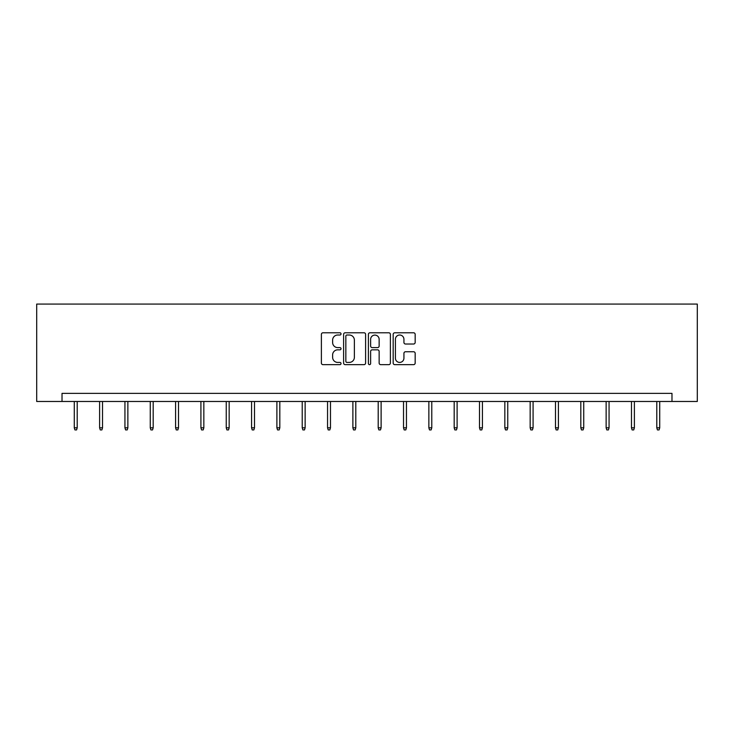 <?xml version="1.0" encoding="UTF-8"?>
<svg xmlns="http://www.w3.org/2000/svg" width="734" height="734" viewBox="0 0 734 734"><rect width="100%" height="100%" fill="white"/><g stroke="black" fill="none" stroke-linecap="round" stroke-linejoin="round"><path stroke-width="1.1" d="M341.026 333.897A1.119 1.119 0 0 0 339.906 332.786L322.978 332.786A1.596 1.596 0 0 0 321.382 334.374L321.382 363.064A1.596 1.596 0 0 0 322.978 364.651L339.906 364.651A1.119 1.119 0 0 0 341.026 363.541A1.119 1.119 0 0 0 339.906 362.422L337.723 362.422A5.101 5.101 0 0 1 332.621 357.32L332.621 354.935A5.101 5.101 0 0 1 337.723 349.834L339.906 349.834A1.119 1.119 0 0 0 341.026 348.723A1.119 1.119 0 0 0 339.906 347.604L337.723 347.604A5.101 5.101 0 0 1 332.621 342.503L332.621 340.117A5.101 5.101 0 0 1 337.723 335.016L339.906 335.016A1.119 1.119 0 0 0 341.026 333.897M413.572 344.017A1.596 1.596 0 0 0 415.169 342.429L415.169 334.374A1.596 1.596 0 0 0 413.572 332.786L394.764 332.786A1.596 1.596 0 0 0 393.176 334.374L393.176 363.064A1.596 1.596 0 0 0 394.764 364.651L413.572 364.651A1.596 1.596 0 0 0 415.169 363.064L415.169 353.338A1.596 1.596 0 0 0 413.572 351.751L405.526 351.751A1.596 1.596 0 0 0 403.929 353.338L403.929 358.164A4.266 4.266 0 0 1 399.672 362.422A4.266 4.266 0 0 1 395.406 358.164L395.406 339.273A4.266 4.266 0 0 1 399.672 335.016A4.266 4.266 0 0 1 403.929 339.273L403.929 342.429A1.596 1.596 0 0 0 405.526 344.017L413.572 344.017M671.977 401.48L697.3 401.48L697.3 304.078L36.7 304.078L36.7 401.48L671.977 401.48L671.977 393.369L62.023 393.369L62.023 401.48M365.605 334.374A1.596 1.596 0 0 0 364.009 332.786L345.209 332.786A1.596 1.596 0 0 0 343.613 334.374L343.613 363.064A1.596 1.596 0 0 0 345.209 364.651L364.009 364.651A1.596 1.596 0 0 0 365.605 363.064L365.605 334.374M369.991 332.786L388.791 332.786A1.596 1.596 0 0 1 390.387 334.374L390.387 363.064A1.596 1.596 0 0 1 388.791 364.651L380.744 364.651A1.596 1.596 0 0 1 379.148 363.064L379.148 351.43A1.596 1.596 0 0 0 377.56 349.834L372.221 349.834A1.596 1.596 0 0 0 370.624 351.43L370.624 363.541A1.119 1.119 0 0 1 369.514 364.651A1.119 1.119 0 0 1 368.395 363.541L368.395 334.374A1.596 1.596 0 0 1 369.991 332.786M346.962 335.016A1.119 1.119 0 0 0 345.842 336.126L345.842 361.312A1.119 1.119 0 0 0 346.962 362.422L349.274 362.422A5.101 5.101 0 0 0 354.375 357.32L354.375 340.117A5.101 5.101 0 0 0 349.274 335.016L346.962 335.016M379.148 339.356A4.266 4.266 0 0 0 374.891 335.099A4.266 4.266 0 0 0 370.624 339.356L370.624 346.008A1.596 1.596 0 0 0 372.221 347.604L377.56 347.604A1.596 1.596 0 0 0 379.148 346.008L379.148 339.356M77.208 427.812L76.556 429.922L74.932 429.922L74.281 427.812L77.208 427.812L77.208 401.48M74.281 427.812L74.281 401.48M102.531 427.812L101.879 429.922L100.264 429.922L99.613 427.812L102.531 427.812L102.531 401.48M99.613 427.812L99.613 401.48M127.863 427.812L127.211 429.922L125.587 429.922L124.936 427.812L127.863 427.812L127.863 401.48M124.936 427.812L124.936 401.48M153.186 427.812L152.534 429.922L150.91 429.922L150.259 427.812L153.186 427.812L153.186 401.48M150.259 427.812L150.259 401.48M178.509 427.812L177.867 429.922L176.243 429.922L175.591 427.812L178.509 427.812L178.509 401.48M175.591 427.812L175.591 401.48M203.841 427.812L203.19 429.922L201.566 429.922L200.914 427.812L203.841 427.812L203.841 401.48M200.914 427.812L200.914 401.48M229.164 427.812L228.513 429.922L226.889 429.922L226.246 427.812L229.164 427.812L229.164 401.48M226.246 427.812L226.246 401.48M254.496 427.812L253.845 429.922L252.221 429.922L251.569 427.812L254.496 427.812L254.496 401.48M251.569 427.812L251.569 401.48M279.819 427.812L279.168 429.922L277.544 429.922L276.892 427.812L279.819 427.812L279.819 401.48M276.892 427.812L276.892 401.48M305.142 427.812L304.5 429.922L302.876 429.922L302.224 427.812L305.142 427.812L305.142 401.48M302.224 427.812L302.224 401.48M330.474 427.812L329.823 429.922L328.199 429.922L327.548 427.812L330.474 427.812L330.474 401.48M327.548 427.812L327.548 401.48M355.797 427.812L355.146 429.922L353.522 429.922L352.88 427.812L355.797 427.812L355.797 401.48M352.88 427.812L352.88 401.48M381.12 427.812L380.478 429.922L378.854 429.922L378.203 427.812L381.12 427.812L381.12 401.48M378.203 427.812L378.203 401.48M406.452 427.812L405.801 429.922L404.177 429.922L403.526 427.812L406.452 427.812L406.452 401.48M403.526 427.812L403.526 401.48M431.776 427.812L431.124 429.922L429.5 429.922L428.858 427.812L431.776 427.812L431.776 401.48M428.858 427.812L428.858 401.48M457.108 427.812L456.456 429.922L454.832 429.922L454.181 427.812L457.108 427.812L457.108 401.48M454.181 427.812L454.181 401.48M482.431 427.812L481.779 429.922L480.155 429.922L479.504 427.812L482.431 427.812L482.431 401.48M479.504 427.812L479.504 401.48M507.754 427.812L507.111 429.922L505.487 429.922L504.836 427.812L507.754 427.812L507.754 401.48M504.836 427.812L504.836 401.48M533.086 427.812L532.434 429.922L530.81 429.922L530.159 427.812L533.086 427.812L533.086 401.48M530.159 427.812L530.159 401.48M558.409 427.812L557.757 429.922L556.133 429.922L555.491 427.812L558.409 427.812L558.409 401.48M555.491 427.812L555.491 401.48M583.741 427.812L583.09 429.922L581.466 429.922L580.814 427.812L583.741 427.812L583.741 401.48M580.814 427.812L580.814 401.48M609.064 427.812L608.413 429.922L606.789 429.922L606.137 427.812L609.064 427.812L609.064 401.48M606.137 427.812L606.137 401.48M634.387 427.812L633.736 429.922L632.121 429.922L631.469 427.812L634.387 427.812L634.387 401.48M631.469 427.812L631.469 401.48M659.719 427.812L659.068 429.922L657.444 429.922L656.792 427.812L659.719 427.812L659.719 401.48M656.792 427.812L656.792 401.48"/></g></svg>
